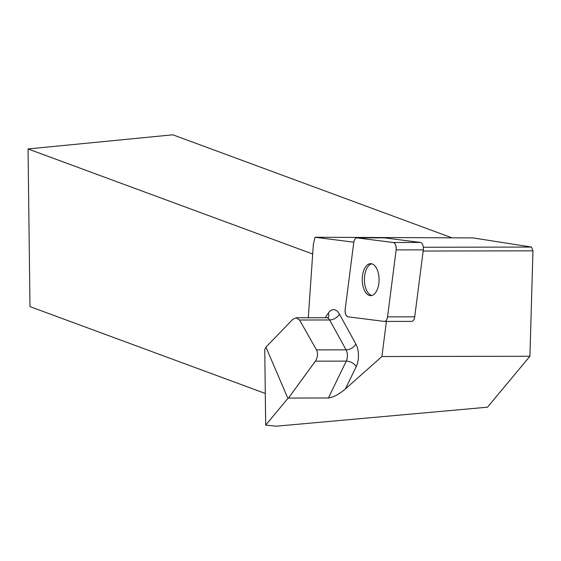 <?xml version="1.0" encoding="UTF-8"?>
<svg xmlns="http://www.w3.org/2000/svg" width="561" height="561" viewBox="0 0 561 561"><rect width="100%" height="100%" fill="white"/><g stroke="black" fill="none" stroke-linecap="round" stroke-linejoin="round"><path stroke-width="0.84" d="M383.787 237.836A5.996 3.156 89.9 0 1 383.997 237.822A5.996 3.156 89.9 0 1 384.215 237.836L420.448 242.45A5.996 3.156 89.9 0 1 423.31 249.862L414.712 316.825A5.996 3.156 89.9 0 1 411.655 321.39A5.996 3.156 89.9 0 1 411.444 321.376M348.03 316.811L384.271 321.418A5.996 3.156 -90.1 0 0 384.481 321.432A5.996 3.156 -90.1 0 0 387.539 316.874L396.136 249.911A5.996 3.156 -90.1 0 0 393.275 242.499L357.041 237.885A5.996 3.156 -90.1 0 0 356.824 237.871A5.996 3.156 -90.1 0 0 353.774 242.429L345.169 309.399A5.996 3.156 -90.1 0 0 348.03 316.811M377.434 270.22A15.981 8.415 -90.1 0 0 370.625 263.67A15.981 8.415 -90.1 0 0 362.238 279.666A15.981 8.415 -90.1 0 0 370.681 295.633A15.981 8.415 -90.1 0 0 378.17 286.881A15.981 8.415 -90.1 0 0 377.434 270.22M287.919 398.415L265.676 425.112L264.757 349.678L265.949 347.133L287.919 398.415L288.48 398.051L328.395 397.98C333.157 397.426 338.823 394.425 345.38 388.962L381.908 356.516L386.41 321.432M308.298 317.75L313.347 244.442L315.03 237.254L353.802 242.191M423.162 251.033L532.95 250.844L529.921 356.263L381.908 356.516M265.676 425.112L276.285 426.192L487.481 407.195L529.921 356.263M451.984 237.836L172.858 134.808L28.05 148.953L29.978 306.608L265.29 393.457M315.03 237.254L473.049 237.92L531.491 247.064L532.95 250.844M265.949 347.133L292.66 319.475L296.131 317.771L299.553 320.015L316.516 349.896C318.157 353.563 317.778 357.322 315.387 361.172L288.48 398.051M423.338 247.254L531.491 247.064M28.05 148.953L312.687 254.007M371.705 263.803A15.981 8.415 -90.1 0 0 367.834 266.748A15.981 8.415 -90.1 0 0 364.671 283.628A15.981 8.415 -90.1 0 0 371.761 295.5M357.048 237.885C355.379 237.913 354.286 239.428 353.767 242.45L345.176 309.363C344.938 313.508 345.899 315.99 348.051 316.811L384.264 321.418C385.933 321.397 387.027 319.875 387.539 316.86L396.136 249.94C396.368 245.802 395.407 243.32 393.261 242.492L357.048 237.885L384.215 237.836M423.31 249.862L396.136 249.911M387.539 316.874L414.712 316.825M393.275 242.499L420.448 242.45M345.38 388.962L356.242 366.571A8.05 4.649 25.9 0 0 346.27 361.116L328.395 397.98M328.346 317.288A8.05 5.4 34 0 0 328.339 313.059L325.198 317.715M328.339 313.059A16.108 8.478 89.9 0 1 339.426 314.139A8.05 4.937 -28.8 0 1 329.651 319.959L346.081 349.847L316.516 349.896M315.387 361.172L346.27 361.116A8.05 4.243 -90.1 0 0 346.081 349.847A8.05 4.937 151.2 0 0 355.856 344.026L339.426 314.139M355.856 344.026A16.108 8.478 89.9 0 1 356.242 366.571M299.553 320.015L329.651 319.959A8.05 4.243 -90.1 0 0 326.712 317.715L296.131 317.771M383.997 237.822L356.824 237.871M411.655 321.39L384.481 321.432M328.171 317.568L326.712 317.715"/></g></svg>
